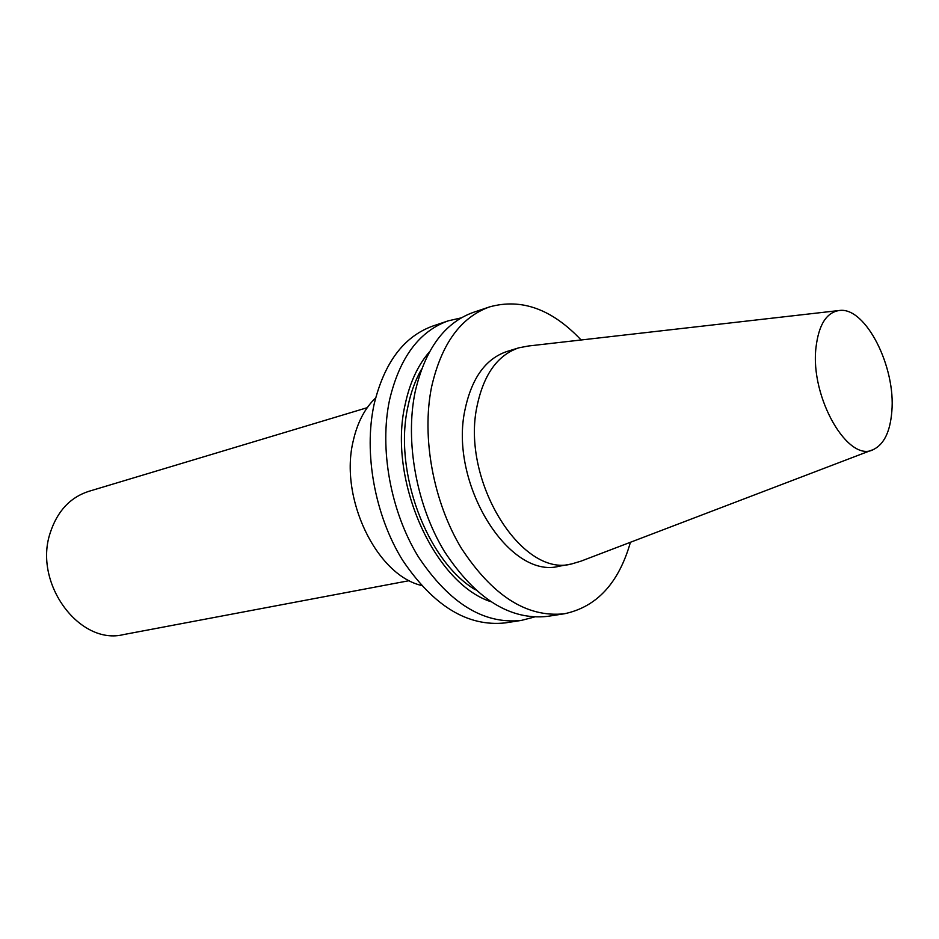 <?xml version="1.0" encoding="UTF-8"?>
<svg xmlns="http://www.w3.org/2000/svg" width="939" height="939" viewBox="0 0 939 939"><rect width="100%" height="100%" fill="white"/><g stroke="black" fill="none" stroke-linecap="round" stroke-linejoin="round"><path stroke-width="1.41" d="M367.243 407.679L88.665 491.379C70.026 497.47 57.197 511.344 50.166 533.023C33.194 583.459 79.651 645.739 123.584 634.576L409.416 580.631M838.116 310.633L528.528 345.986L518.833 347.817L506.99 351.479C485.815 358.628 471.848 377.877 465.11 409.204C448.537 483.069 509.196 580.079 559.351 566.182L571.546 563.975L580.995 561.146L872.108 450.004M518.833 347.817C497.693 354.965 483.796 374.297 477.118 405.812C460.685 480.122 521.509 577.896 571.546 563.975M581.1 339.977C551.932 309.084 521.427 298.062 489.571 306.9L473.385 312.358C444.393 322.77 424.956 349.402 415.061 392.244C404.897 441.8 416.54 505.546 444.44 551.522C475.674 598.824 510.03 620.444 547.531 616.371L564.409 613.766C596.758 606.958 618.766 583.119 630.433 542.273M489.571 306.9C460.638 317.288 441.283 344.085 431.506 387.291C421.47 437.269 433.266 501.649 461.272 548.118C492.611 595.936 526.979 617.815 564.409 613.766M421.588 369.144C415.437 379.837 410.906 392.209 407.984 406.258C393.183 471.143 426.693 560.829 475.404 589.821M429.475 351.832C417.89 365.165 409.78 382.701 405.155 404.463C387.654 479.101 433.572 582.462 490.381 601.559M461.249 317.875L448.255 320.833C419.181 331.267 399.603 357.63 389.556 399.92C379.192 448.819 390.601 511.579 418.336 556.792C449.394 603.319 483.714 624.529 521.321 620.421L534.221 617.076M448.255 320.833L432.949 325.997C403.829 336.444 384.192 362.642 374.039 404.592C363.569 453.091 374.825 515.253 402.455 560.008C433.407 606.042 467.704 627.006 505.358 622.886L521.321 620.421M375.612 397.948C364.837 408.289 357.383 422.573 353.252 440.802C339.143 497.729 376.304 574.821 421.329 585.42M891.815 411.611C895.97 367.196 865.875 307.264 839.806 310.433C826.696 312.065 818.761 324.401 815.991 347.465C809.876 397.432 848.586 463.901 873.693 449.394C884.139 444.1 890.184 431.506 891.815 411.611"/></g></svg>
